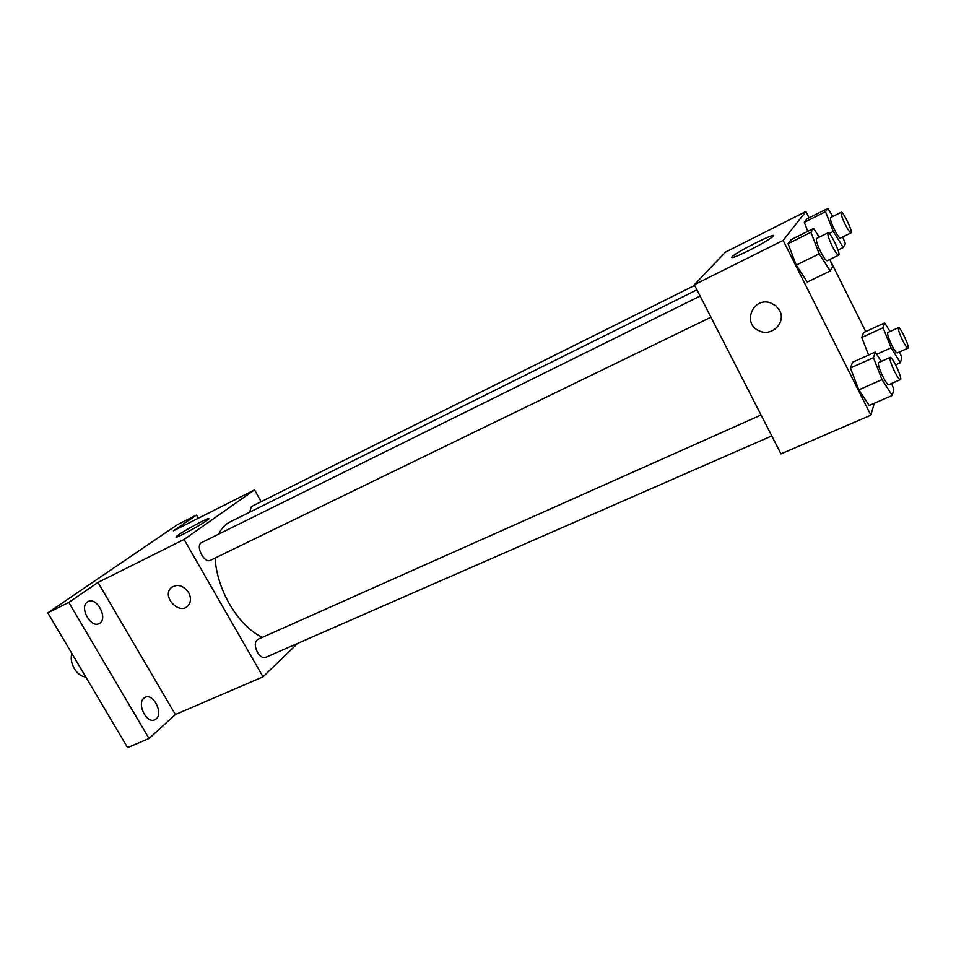 <?xml version="1.0" encoding="UTF-8"?>
<svg xmlns="http://www.w3.org/2000/svg" width="956" height="956" viewBox="0 0 956 956"><rect width="100%" height="100%" fill="white"/><g stroke="black" fill="none" stroke-linecap="round" stroke-linejoin="round"><path stroke-width="1.43" d="M71.831 653.438C70.505 658.23 71.342 663.297 74.329 668.662C77.567 673.813 81.391 676.597 85.789 677.015M297.663 643.376L263.019 676.836L175.366 714.562L149.028 738.498L127.602 747.616L47.8 612.856L177.362 524.713L196.47 515.033L198.31 518.248M156.186 718.9L154.788 719.808C146.674 724.039 136.505 703.664 143.974 698.119L145.252 697.306C153.342 693.076 163.512 713.152 156.186 718.9M99.89 623.109L99.077 623.599C90.593 628.427 79.061 606.976 87.45 601.933L88.119 601.527C96.592 596.687 108.1 617.839 99.89 623.109M175.366 714.562L97.99 582.431L68.796 602.423L47.8 612.856M149.028 738.498L68.796 602.423M263.019 676.836L184.078 539.459L97.99 582.431M184.078 539.459L254.499 489.878L173.394 530.831L196.47 515.033M183.444 534.093C177.565 537.009 175.175 537.834 176.286 536.591C179.8 532.779 213.439 514.591 208.468 519.192C203.795 522.872 195.454 527.843 183.444 534.093M215.088 558.029C216.056 573.361 220.836 588.669 229.416 603.965C239.036 620.253 250.006 631.39 262.314 637.389M696.936 289.847L229.571 522.167C224.971 524.474 221.362 528.453 218.769 534.081M254.499 489.878L261.167 501.673M694.642 285.39L251.452 506.525L249.6 512.213M761.048 415L257.773 639.409C254.595 641.811 254.487 646.125 257.451 652.351C260.104 656.557 262.816 658.242 265.601 657.405L771.767 435.924M710.941 317.189L210.475 560.276C204.154 563.909 194.928 545.314 201.68 542.542L700.115 296.061M188.595 592.517C191.188 597.536 191.057 601.886 188.213 605.554C179.847 615.807 161.409 596.855 170.993 587.868C177.135 583.554 183.002 585.108 188.595 592.517M188.213 605.554C179.836 615.795 161.409 596.855 170.993 587.856L171.913 587.056M874.286 403.265L870.856 415.191L780.968 453.885L694.307 284.733L725.556 252.061L805.896 211.503L809.051 217.825M807.796 231.352L804.307 222.33L806.924 218.9L804.307 222.33L807.796 231.352M869.195 405.464L858.799 389.845L850.422 368.012L852.549 362.264L850.422 368.012L858.799 389.845L869.195 405.464L892.283 395.461L882.018 379.628L873.449 357.687L875.266 352.047L881.265 361.392M830.31 260.51L865.718 331.577M870.856 415.191L783.143 240.386L805.896 211.503M868.598 355.046L861.75 337.48L863.579 332.557L861.75 337.48L868.598 355.046M807.306 282.032L796.217 265.087L788.067 243.684L791.126 239.657L788.067 243.684L796.217 265.087L807.306 282.032L830.202 270.99L819.244 253.818L810.915 232.32L813.664 228.424L819.196 237.172M783.143 240.386L694.307 284.733M749.014 250.46C735.678 256.973 730.073 259.004 732.212 256.555C738.235 250.842 780.717 229.93 772.711 236.682C768.648 239.872 760.749 244.461 749.014 250.46M779.63 310.545C786.43 322.578 771.552 337.145 759.172 330.848C741.868 323.976 752.719 296.539 770.464 302.849L775.854 305.789L779.63 310.545C786.43 322.578 771.552 337.145 759.172 330.836C741.868 323.976 752.719 296.539 770.464 302.849M829.88 259.411L832.664 266.557L830.202 270.99M828.039 232.798L816.567 238.474C815.767 239.908 817.105 244.306 820.595 251.667C823.713 257.702 825.912 260.725 827.179 260.725L838.687 255.133C841.208 254.535 830.083 231.173 828.039 232.798C827.287 234.208 828.649 238.618 832.15 246.003C835.281 252.061 837.456 255.109 838.687 255.133M819.244 253.818L796.217 265.087M810.915 232.32L788.067 243.684M813.664 228.424L791.126 239.657M842.702 236.98L845.355 243.684L843.264 247.473L833.262 231.424L825.506 211.706L827.848 208.384L832.831 216.438M841.232 212.244L830.585 217.562C829.928 218.828 831.206 222.844 834.409 229.595C837.301 235.224 839.296 238.068 840.408 238.104L851.079 232.87C853.242 232.392 842.941 210.822 841.232 212.244C840.611 213.499 841.913 217.514 845.128 224.302C848.02 229.954 850.004 232.81 851.079 232.87M843.264 247.473L837.994 250.042M833.262 231.424L829.234 233.419M825.506 211.706L804.307 222.33M827.848 208.384L806.924 218.9M891.554 383.511L893.824 389.283L892.283 395.461M890.179 357.413L878.636 362.563C877.811 364.14 879.233 368.813 882.89 376.58C885.698 382.03 887.658 384.742 888.793 384.718L900.397 379.64C902.894 379.15 892.211 355.895 890.179 357.413C889.427 358.978 890.873 363.65 894.541 371.442C897.349 376.915 899.297 379.64 900.397 379.64M882.018 379.628L858.799 389.845M873.449 357.687L850.422 368.012M875.266 352.047L852.549 362.264M899.584 351.904L901.795 357.46L900.468 362.73L891.064 347.841L883.105 327.729L884.659 322.913L890.024 331.493M898.497 327.645L887.789 332.509C887.132 333.907 888.471 338.149 891.805 345.236C894.434 350.362 896.238 352.931 897.242 352.943L907.985 348.151C910.136 347.745 900.205 326.307 898.497 327.645C897.875 329.019 899.249 333.262 902.607 340.384C905.224 345.522 907.017 348.115 907.985 348.151M900.468 362.73L895.653 364.857M891.064 347.841L876.7 354.282M883.105 327.729L861.75 337.48M884.659 322.913L863.579 332.557M732.714 257.546L732.212 256.555"/></g></svg>
